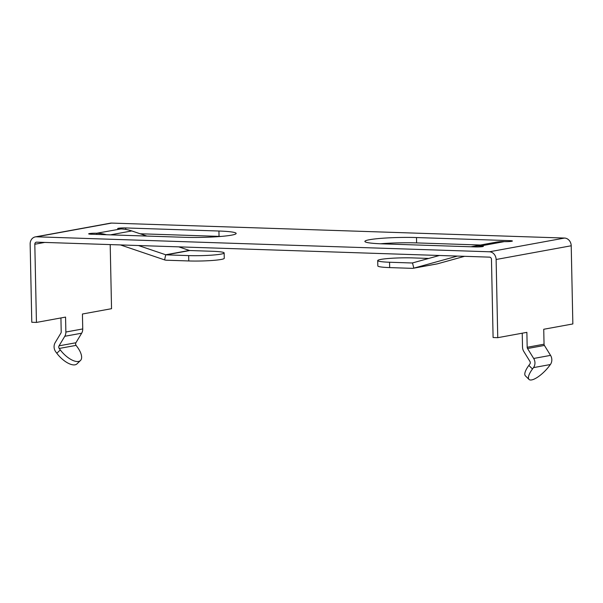 <?xml version="1.0" encoding="UTF-8"?>
<svg xmlns="http://www.w3.org/2000/svg" width="603" height="603" viewBox="0 0 603 603"><rect width="100%" height="100%" fill="white"/><g stroke="black" fill="none" stroke-linecap="round" stroke-linejoin="round"><path stroke-width="0.9" d="M439.421 255.484L412.505 262.931L413.824 268.139L437.454 263.82L464.589 256.313M457.428 256.079L413.824 268.139A7.53 6.49 -100.4 0 1 413.334 268.252A7.53 6.49 -100.4 0 1 412.135 268.343L389.666 267.596A23.668 2.208 178.8 0 1 377.825 265.931L377.712 260.579A23.668 2.208 178.8 0 1 389.515 258.416A23.668 2.208 178.8 0 1 413.191 257.918L428.748 258.438M110.198 244.592L111.54 308.691L82.43 314.012L82.739 328.944A7.53 6.49 79.6 0 1 81.654 333.203L75.918 342.753A2.148 1.854 -100.4 0 0 76.084 345.376L77.161 346.823A16.892 7.432 -134.1 0 1 80.478 360.496A16.892 7.432 -134.1 0 1 78.496 361.461A16.892 7.432 -134.1 0 1 60.292 349.906L59.215 348.459A2.148 1.854 79.6 0 1 59.049 345.836L64.785 336.286A7.53 6.49 -100.4 0 0 65.87 332.027L65.561 317.095L36.444 322.424L34.808 244.238A2.148 1.854 -100.4 0 1 36.632 242.157L489.553 257.142A2.148 1.854 79.6 0 1 491.46 259.343L493.096 337.522L497.754 337.68L496.118 259.494L571.214 245.768L572.85 323.947L543.733 329.268L544.049 344.2A2.148 1.854 -100.4 0 0 544.411 345.436L550.554 355.378A7.53 6.49 79.6 0 1 550.366 364.536L549.348 365.908A16.892 5.382 134.8 0 1 531.673 379.92A16.892 5.382 134.8 0 1 529.004 379.43L525.386 375.835A16.892 5.382 -45.2 0 1 528.861 365.403L529.879 364.024A2.148 1.854 -100.4 0 0 529.931 361.408L523.796 351.466A7.53 6.49 79.6 0 1 522.522 347.124L522.228 333.203M480.485 245.022L416.613 242.911A34.431 3.211 -1.2 0 0 380.327 243.778M140.122 233.768L219.04 236.376A34.431 3.211 178.8 0 1 220.834 236.444M480.689 245.941L504.319 241.622A5.382 0.505 -1.2 0 0 509.701 241.509A5.382 0.505 -1.2 0 0 512.384 241.019A5.382 0.505 -1.2 0 0 509.693 240.635L416.5 237.552A34.431 3.211 -1.2 0 0 382.061 238.275A34.431 3.211 -1.2 0 0 364.89 241.419A34.431 3.211 -1.2 0 0 382.121 243.838L475.315 246.921A5.382 0.505 -1.2 0 0 480.697 246.808A5.382 0.505 -1.2 0 0 483.38 246.318A5.382 0.505 -1.2 0 0 480.689 245.941L480.704 246.808M496.118 259.494A7.53 6.49 79.6 0 0 489.44 251.783L36.519 236.806L111.608 223.08L564.529 238.057A7.53 6.49 79.6 0 1 571.214 245.768M120.894 228.936L120.366 228.921A5.382 0.505 178.8 0 1 117.668 228.545A5.382 0.505 178.8 0 1 120.351 228.055A5.382 0.505 178.8 0 1 125.733 227.942L218.927 231.024A34.431 3.211 178.8 0 1 236.157 233.444A34.431 3.211 178.8 0 1 218.987 236.587A34.431 3.211 178.8 0 1 184.548 237.303L91.355 234.228A5.382 0.505 178.8 0 1 88.664 233.843A5.382 0.505 178.8 0 1 91.347 233.353A5.382 0.505 178.8 0 1 96.729 233.24L120.894 228.936A48.413 41.713 79.6 0 1 131.778 230.941L146.898 236.059M528.861 365.403L532.479 368.998L533.497 367.619A7.53 6.49 -100.4 0 0 533.685 358.461L527.542 348.519A2.148 1.854 79.6 0 1 527.18 347.283L526.871 332.351L497.754 337.68M532.479 368.998A16.892 5.382 134.8 0 0 529.004 379.43M471.033 246.778A48.413 41.713 79.6 0 1 472.458 246.491A48.413 41.713 79.6 0 1 480.154 245.926M503.791 241.599A48.413 41.713 -100.4 0 0 496.096 242.172L472.458 246.491M389.666 267.596L389.561 262.245L412.022 262.983A2.148 1.854 -100.4 0 0 412.505 262.931M437.454 263.82A7.53 6.49 79.6 0 1 436.971 263.933L413.334 268.252M389.561 262.245A23.668 2.208 178.8 0 1 377.712 260.579M138.449 245.527L165.712 254.768L164.619 259.901L120.442 244.931M164.619 259.901A7.53 6.49 79.6 0 0 166.307 260.21L188.777 260.956L188.664 255.597L166.194 254.858A2.148 1.854 79.6 0 1 165.712 254.768L189.35 250.441L178.774 246.861M60.292 349.906L56.818 353.268A16.892 7.432 45.9 0 0 75.028 364.823A16.892 7.432 45.9 0 0 77.003 363.858L80.478 360.496M56.818 353.268L55.747 351.82A7.53 6.49 79.6 0 1 55.167 342.64L60.903 333.09A2.148 1.854 -100.4 0 0 61.212 331.869L60.926 317.947M36.444 322.424L31.786 322.266L30.15 244.087A7.53 6.49 -100.4 0 1 35.321 236.896L110.417 223.163A7.53 6.49 -100.4 0 1 111.608 223.08M36.519 236.806A7.53 6.49 -100.4 0 0 35.321 236.896M106.429 234.725A48.413 41.713 -100.4 0 0 97.256 233.263M189.35 250.441A2.148 1.854 -100.4 0 0 189.832 250.531L212.301 251.278A23.668 2.208 -1.2 0 1 224.15 252.943A23.668 2.208 -1.2 0 1 212.346 255.107A23.668 2.208 -1.2 0 1 188.664 255.597M188.777 260.956A23.668 2.208 -1.2 0 0 212.452 260.458A23.668 2.208 -1.2 0 0 224.263 258.295L224.15 252.943M489.44 251.783L564.529 238.057M509.708 241.509L509.693 240.635M416.613 242.911L416.5 237.552M527.18 347.283L544.049 344.2M527.542 348.519L544.411 345.436M533.685 358.461L550.554 355.378M533.497 367.619L550.366 364.536M412.022 262.983L412.836 262.833M96.751 234.401L96.729 233.24M59.215 348.459L76.084 345.376M59.049 345.836L75.918 342.753M64.785 336.286L81.654 333.203M65.87 332.027L82.739 328.944M34.808 244.238L44.728 242.429M219.04 236.376L218.927 231.024M125.763 229.426L125.733 227.942M110.372 234.853L131.778 230.941M166.194 254.858L189.832 250.531"/></g></svg>
